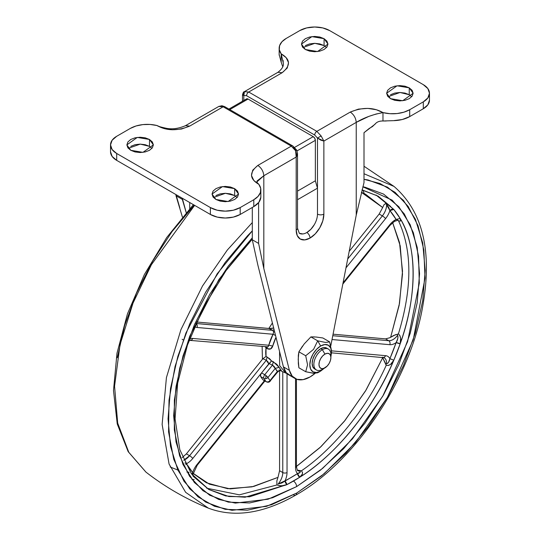 <?xml version="1.0" encoding="UTF-8"?>
<svg xmlns="http://www.w3.org/2000/svg" width="540" height="540" viewBox="0 0 540 540"><rect width="100%" height="100%" fill="white"/><g stroke="black" fill="none" stroke-linecap="round" stroke-linejoin="round"><path stroke-width="0.81" d="M324.358 368.206L320.672 371.081A15.363 8.87 -60 0 1 309.812 364.804A15.363 8.87 -60 0 1 320.672 345.992L317.696 340.835L313.578 349.333L305.714 355.745L307.564 364.804L305.714 371.729L313.538 373.329L317.696 372.796L320.672 371.081L316.514 372.526L312.991 371.837L310.635 369.131L309.812 364.804L310.635 359.525L312.991 354.098L316.514 349.346L320.672 345.992L324.83 344.547L328.354 345.229L330.71 347.942L331.54 352.262L330.892 356.886M330.892 357.554L330.892 354.598A12.042 6.953 120 0 0 322.38 349.684L324.932 354.112A8.431 4.867 -60 0 1 330.892 357.554A8.431 4.867 -60 0 1 324.932 367.875L322.65 368.671L320.72 368.294L319.424 366.808L318.971 364.433L319.424 361.537L320.72 358.56L322.65 355.948L324.932 354.112L327.213 353.315L329.15 353.693L330.44 355.178L330.892 357.554L330.44 360.45L329.15 363.427L327.213 366.039L322.38 369.353L324.932 367.875A8.431 4.867 -60 0 1 318.971 364.433A8.431 4.867 -60 0 1 324.932 354.112L322.38 349.684A12.042 6.953 120 0 0 313.862 364.433A12.042 6.953 120 0 0 322.38 369.353A12.042 6.953 -60 0 1 315.603 369.387A12.042 6.953 -60 0 1 314.746 359.559A12.042 6.953 -60 0 1 322.38 349.684L320.672 348.698A12.042 6.953 120 0 0 313.045 358.574A12.042 6.953 120 0 0 313.895 368.401M322.826 337.959L329.684 341.908L325.566 342.441L317.696 340.835L313.578 349.333L305.714 355.745L307.564 364.804L305.714 371.729L298.89 367.787L298.33 363.501L298.323 355.455L298.89 351.81L302.549 346.066M314.503 373.39L305.714 371.729L298.89 367.787L298.202 359.397L298.89 351.81L305.714 355.745L298.89 351.81L304.189 343.953L310.878 336.899L314.462 336.899M304.189 343.953L310.878 336.899L317.696 340.835L310.878 336.899L316.177 337.034L322.859 337.966L329.684 341.908L325.566 342.441L317.696 340.835L320.672 345.992A15.363 8.87 -60 0 1 331.54 352.262L329.684 341.908L331.54 350.966M327.449 348.664A12.042 6.953 120 0 0 320.672 348.698L322.38 349.684A12.042 6.953 -60 0 1 329.157 349.65A12.042 6.953 -60 0 1 330.777 356.272M328.401 349.09L326.693 348.104L323.933 347.564L320.672 348.698L317.412 351.331L314.651 355.057L312.809 359.316L312.161 363.454L312.809 366.842L314.651 368.969L316.352 369.947M320.672 371.081L317.696 372.796L320.672 371.081M317.48 214.097L317.48 138.017L317.48 188.183L297.513 199.712L317.48 188.183L315.353 180.806L297.513 191.106L315.353 180.806L315.353 140.339A3.01 1.742 -120 0 0 313.22 136.647L248.069 99.036A3.01 1.742 -120 0 0 246.564 98.888L248.069 99.036L229.79 109.586L248.069 99.036L313.22 136.647L314.726 138.24L315.353 140.339L315.353 180.806L317.48 188.183L317.48 214.097A15.053 8.694 -60 0 1 306.835 232.531A4.516 2.606 60 0 1 310.028 238.066A19.575 11.3 120 0 0 323.865 214.097A4.516 2.606 180 0 1 317.48 214.097A4.516 2.606 0 0 0 323.865 214.097L323.865 141.075L356.238 122.384L356.238 215.15L330.824 345.715L356.238 215.15L356.238 122.384L368.827 116.397L376.022 114.048L382.975 112.603L376.38 109.742L367.76 108.378L358.452 109.114L350.278 112.064L316.845 131.362L248.71 92.03L282.143 72.725L287.246 68.006L288.522 62.627L286.153 57.652L281.198 53.845L279.315 49.835L279.572 45.684L281.941 41.756L286.214 38.414L299.808 30.564L306.646 27.925L314.712 27L322.778 27.925L329.616 30.564L423.299 84.652L427.869 88.6L429.476 93.258L427.869 97.916L423.299 101.864L409.705 109.708L403.913 112.178L397.116 113.549L389.921 113.69L382.975 112.603L382.975 120.987L386.201 120.994M290.986 375.901L286.24 372.681L283.426 366.896L289.386 370.339A30.112 17.388 -60 0 0 295.043 378.506A30.112 17.388 -60 0 0 310.028 376.974L315.043 373.39A30.112 17.388 -60 0 1 310.028 376.974L303.115 379.633L296.953 379.343L292.201 376.124L289.386 370.339L263.817 268.508L263.817 175.743L296.19 157.052L296.19 230.074L297.243 235.582L300.24 239.038L304.736 239.909L310.028 238.066L315.326 233.793L319.815 227.732L322.812 220.82L323.865 214.097L323.865 141.075L320.78 140.137L317.48 138.017L314.712 135.054L246.578 95.715L243.81 95.479L243.81 100.474L243.81 95.479L242.487 94.939C243.081 92.63 243.695 91.55 244.337 91.706L248.71 92.03L282.143 72.725C290.851 65.597 290.54 59.306 281.198 53.845A24.091 13.905 180 0 1 279.16 48.181A24.091 13.905 180 0 1 286.214 38.414L299.808 30.564A21.08 12.17 180 0 1 329.616 30.564L423.299 84.652A21.08 12.17 180 0 1 429.476 93.258A21.08 12.17 180 0 1 423.299 101.864L423.299 108.743L409.705 116.593L402.307 119.509L393.572 120.656A24.091 13.905 0 0 0 409.705 116.593L409.705 109.708A24.091 13.905 180 0 1 382.975 112.603L382.975 120.987C379.242 120.953 376.596 122.04 375.023 124.234L364.007 132.692L364.007 182.567L356.238 215.15L364.007 182.567L364.007 132.692L369.265 128.412L372.485 126.542L375.833 123.289M326.545 47.527L324.081 45.562L324.081 38.678L327.962 44.084L317.547 51.556L305.343 49.498L309.643 51.152L314.712 51.732L319.781 51.152L324.081 49.498L326.95 47.014L327.962 44.084L326.95 41.162L324.081 38.678L319.781 37.017L314.712 36.437L309.643 37.017L305.343 38.678L302.474 41.162L301.462 44.084L302.474 47.014L305.343 49.498L301.462 44.084L311.877 36.612L324.081 38.678L324.081 45.562L314.834 43.322L302.879 47.527M411.71 96.701L409.246 94.73L409.246 87.844L413.127 93.258L402.712 100.73L390.508 98.665L394.808 100.325L399.877 100.906L404.946 100.325L409.246 98.665L412.121 96.181L413.127 93.258L412.121 90.329L409.246 87.844L404.946 86.191L399.877 85.61L394.808 86.191L390.508 87.844L387.639 90.329L386.633 93.258L387.639 96.181L390.508 98.665L386.633 93.258L397.049 85.786L409.246 87.844L409.246 94.73L400.005 92.489L388.051 96.701M151.949 148.325L149.492 146.36L149.492 139.475L153.367 144.889L142.952 152.361L130.754 150.296L135.054 151.949L140.123 152.536L145.192 151.949L149.492 150.296L152.361 147.811L153.367 144.889L152.361 141.959L149.492 139.475L145.192 137.822L140.123 137.234L135.054 137.822L130.754 139.475L127.879 141.959L126.873 144.889L127.879 147.811L130.754 150.296L126.873 144.889L137.288 137.417L149.492 139.475L149.492 146.36L140.245 144.119L128.291 148.325M237.121 197.498L234.657 195.534L234.657 188.649L238.538 194.056L228.123 201.528L215.919 199.463L220.219 201.123L225.288 201.704L230.357 201.123L234.657 199.463L237.526 196.985L238.538 194.056L237.526 191.126L234.657 188.649L230.357 186.988L225.288 186.408L220.219 186.988L215.919 188.649L213.05 191.126L212.038 194.056L213.05 196.985L215.919 199.463L212.038 194.056L222.453 186.584L234.657 188.649L234.657 195.534L225.41 193.293L213.455 197.498M313.22 136.647L294.638 147.38L313.22 136.647M297.142 155.372L296.19 157.052L263.817 175.743C263.439 171.376 261.454 167.933 257.857 165.416L252.754 170.134L251.478 175.513L253.847 180.488L258.802 184.295L260.685 188.305L260.428 192.463L258.059 196.385L253.787 199.732L240.192 207.576L233.354 210.215L225.288 211.14L217.222 210.215L210.384 207.576L116.701 153.488L112.131 149.54L110.525 144.889L112.131 140.231L116.701 136.282L130.295 128.432L136.087 125.969L142.884 124.598L150.08 124.45L157.025 125.537L163.62 128.399L172.24 129.762L181.548 129.026L189.722 126.083L223.162 106.778L291.29 146.117L257.857 165.416C261.454 167.933 263.439 171.376 263.817 175.743L256.763 182.027L257.175 180.859L263.817 175.743L263.817 268.508L289.386 370.339L283.426 366.896L257.857 265.066L252.302 239.774L252.302 207.468L252.302 239.774L258.613 243.419L258.613 202.622L258.613 243.419L252.302 239.774L257.857 265.066L283.426 366.896A30.112 17.388 120 0 0 289.076 375.064M189.722 208.629L189.722 202.534L189.722 208.629M429.476 100.143L427.869 104.8L423.299 108.743A21.08 12.17 0 0 0 429.476 100.143L429.476 93.258M324.081 45.562L319.781 43.902L314.712 43.322L309.643 43.902L305.343 45.562M409.246 94.73L404.946 93.076L399.877 92.489L394.808 93.076L390.508 94.73M393.134 120.67L382.975 120.987M263.817 268.508L258.613 243.419L263.817 268.508M182.405 217.046L175.993 195.716L182.304 199.355L186.509 213.611L182.304 198.248L182.304 199.355L175.993 195.716L175.993 194.603L179.854 207.988M281.192 62.215L281.198 53.845L283.237 62.87C283.979 65.826 282.204 68.972 277.925 72.306L282.143 72.725L277.925 72.306L244.478 91.618M260.827 197.303L258.829 202.338L253.787 206.611L240.192 214.461L233.354 217.1L225.288 218.025L217.222 217.1L210.384 214.461L116.701 160.373L112.131 156.425L110.525 151.767A21.08 12.17 0 0 0 116.701 160.373L116.701 153.488L210.384 207.576L210.384 214.461A21.08 12.17 0 0 0 240.192 214.461L240.192 207.576L253.787 199.732L253.787 206.611A24.091 13.905 0 0 0 260.827 197.303L260.84 196.587M234.657 195.534L230.357 193.874L225.288 193.293L220.219 193.874L215.919 195.534M149.492 146.36L145.192 144.7L140.123 144.119L135.054 144.7L130.754 146.36M423.299 101.864L423.299 108.743L409.705 116.593L409.705 109.708L423.299 101.864M258.802 184.295A24.091 13.905 180 0 1 260.84 189.959A24.091 13.905 180 0 1 253.787 199.732L253.787 206.611L240.192 214.461L240.192 207.576A21.08 12.17 180 0 1 210.384 207.576L210.384 214.461L116.701 160.373L116.701 153.488A21.08 12.17 180 0 1 110.525 144.889A21.08 12.17 180 0 1 116.701 136.282L130.295 128.432A24.091 13.905 180 0 1 157.025 125.537C166.475 130.93 177.376 131.112 189.722 126.083L185.51 125.665L189.722 126.083L223.162 106.778L218.855 106.414L223.162 106.778A3.01 1.742 -60 0 1 224.667 106.63A3.01 1.742 120 0 0 223.162 106.778L291.29 146.117L257.857 165.416C249.149 172.55 249.46 178.841 258.802 184.295L256.763 182.122M282.724 66.629L281.198 62.228L281.198 53.845M283.082 60.386L283.223 62.248M279.173 54.608L281.198 62.228M293.423 147.346L296.19 150.309L296.683 150.066L295.596 150.721L291.29 146.117A3.01 1.742 -60 0 1 292.795 145.969A3.01 1.742 -60 0 1 293.423 147.346M315.353 140.339L297.068 150.896L315.353 140.339M314.361 224.586L310.912 229.244L306.835 232.531A15.053 8.694 -60 0 1 299.309 233.28L297.513 228.231A4.516 2.606 180 0 1 296.19 230.074A4.516 2.606 0 0 0 297.513 228.231L297.513 153.461M302.758 233.948L299.309 233.28M297.5 153.779L297.446 154.271M218.855 106.414L221.947 105.732L224.667 106.63L292.795 145.969L296.683 150.066L297.513 153.434L296.19 157.052L296.48 153.887L295.596 150.721L296.19 157.052L296.19 230.074A19.575 11.3 120 0 0 310.028 238.066A4.516 2.606 -120 0 0 306.835 232.531M356.238 122.384C364.122 117.68 373.032 114.419 382.975 112.603C373.525 107.217 362.624 107.035 350.278 112.064C353.869 114.575 355.86 118.017 356.238 122.384C355.86 118.017 353.869 114.575 350.278 112.064L316.845 131.362L321.145 135.972L323.865 141.075L356.238 122.384M243.81 94.858C242.055 94.723 242.055 94.932 243.81 95.479L244.492 91.611M244.404 91.665A3.01 2.457 57.9 0 0 244.33 91.706A3.01 2.457 57.9 0 0 243.81 95.479L246.578 95.715A3.01 1.742 -60 0 1 248.71 92.03L244.404 91.665M317.48 138.017L323.865 141.075L321.145 135.972L317.48 138.017L321.145 135.972L316.845 131.362L248.71 92.03A3.01 1.742 120 0 0 246.578 95.715L314.712 135.054A3.01 1.742 -60 0 1 316.845 131.362A3.01 1.742 120 0 0 314.712 135.054L317.48 138.017M296.19 150.309L295.596 150.721L291.29 146.117A3.01 1.742 120 0 1 292.795 145.969M270.331 381.085A3.01 0.634 -141.2 0 0 270.081 380.491A3.01 1.742 60 0 1 269.467 381.861A2.14 1.235 0 0 0 269.48 381.854L269.467 381.861A3.01 1.742 -120 0 0 270.081 380.491A3.01 2.41 138.9 0 1 267.955 381.881L267.955 382.226A2.14 1.235 0 0 0 269.467 381.861L267.955 382.226L267.955 381.719L267.955 382.226L266.45 381.868A3.01 1.742 -60 0 1 266.186 381.652A48.175 27.817 -60 0 1 263.912 378.419A3.01 2.329 -29.4 0 0 265.835 378.675L265.835 375.435A3.01 0.634 -141.2 0 0 264.762 374.72A3.01 1.742 120 0 0 263.912 378.419L260.719 376.576L260.591 374.848L261.562 372.87L192.773 458.453A15.053 8.694 -60 0 1 186.462 463.691A166.34 96.039 120 0 0 192.679 472.534A15.053 8.694 -60 0 1 197.026 464.515L264.411 380.693L197.026 464.515A15.053 8.694 120 0 0 192.679 472.534L192.767 473.006M398.007 220.293L396.117 219.449A15.053 8.694 120 0 0 395.138 219.969A3.01 1.742 60 0 1 394.511 221.346A3.01 1.742 -120 0 0 395.138 219.969A15.053 8.694 -60 0 1 396.117 219.449A166.34 96.039 120 0 0 389.907 210.607A15.053 8.694 -60 0 1 385.553 218.626L345.978 267.86L385.553 218.626A15.053 8.694 120 0 0 389.907 210.607L388.746 207.495L386.606 204.37C386.64 208.312 385.229 212.153 382.361 215.885L379.168 214.043L349.198 251.323L379.168 214.043L382.671 207.549M189.135 340.315L267.988 346.842L268.772 345.236L192.773 338.445A3.01 2.376 95.1 0 1 190.411 340.22A3.01 2.376 -84.9 0 0 192.773 338.445A15.053 8.694 120 0 0 189.668 338.863A15.053 8.694 -60 0 1 192.773 338.445L268.772 345.236A33.838 19.535 -60 0 1 273.031 334.26L197.026 327.47A15.053 8.694 -60 0 1 194.535 326.612A15.053 8.694 120 0 0 197.026 327.47A3.01 2.376 -84.9 0 0 195.966 323.5L272.687 330.352L268.826 328.448L272.403 323.001L268.826 328.448L196.553 321.995L269.332 328.523L273.8 328.003L271.526 328.496M182.122 339.262L183.296 339.937L182.122 339.262M145.962 472.115L128.79 452.304L117.686 423.11L114.561 386.174L120.008 344.804L133.022 303.095L151.423 264.654L194.63 205.369L151.423 264.654L133.022 303.095L120.008 344.804L114.561 386.174L117.686 423.11L128.79 452.304L145.962 472.115C165.098 486.972 185.888 498.974 208.319 508.12L185.638 492.325L169.081 464.076L162.122 424.433L166.421 377.602L180.947 329.616L202.507 285.998L227.327 250.02L252.302 222.561L227.327 250.02L202.507 285.998L180.947 329.616L166.421 377.602L162.122 424.433L169.081 464.076L185.638 492.325L208.319 508.12C234.191 517.914 263.311 513.601 295.677 495.167A4.516 2.606 -120 0 0 296.615 493.101L266.51 506.358L232.018 510.3L214.461 506.27L198.011 496.841L183.985 481.268L173.772 459.385L168.561 431.851L169.013 400.174L175.061 366.457L185.956 332.957L217.154 273.814L252.302 230.864L247.415 235.892L225.187 262.447L205.706 292.154L189.716 323.885L177.835 356.407L170.519 388.483L168.048 418.871L170.519 446.405L177.835 470.036L170.168 466.992M362.009 189.857L378.095 196.135L393.815 209.466A169.351 97.774 -60 0 1 400.147 218.471A169.351 97.774 -60 0 1 400.147 343.892L400.653 338.425L399.964 335.765L398.446 333.781C412.31 288.09 412.31 250.398 398.446 220.712L399.964 221.171L400.653 220.739L400.147 218.471C417.373 245.612 417.373 296.858 400.147 343.892A169.351 97.774 -60 0 1 393.815 360.207C366.613 423.238 326.012 460.782 299.747 477.232L302.339 474.134L302.501 472.372L301.401 470.826C334.058 448.693 367.416 407.194 386.208 365.33L388.442 365.459L390.602 364.331L393.815 360.207C374.612 407.065 336.177 454.876 299.747 477.232A169.351 97.774 -60 0 1 293.423 481.073A4.516 2.606 60 0 1 296.615 486.608L272.632 497.725L249.568 502.963L228.312 502.119L209.682 495.221L194.393 482.531L183.026 464.549L176.033 441.956L173.671 415.625L176.033 386.566L183.026 355.894L194.393 324.79L209.682 294.449L228.312 266.038L252.302 237.803L218.929 279.464L189.722 336.231L179.726 368.125L174.373 400.059L174.332 429.914L179.597 455.753L189.526 476.206L202.979 490.705L218.66 499.426L235.339 503.098L268.056 499.21L296.615 486.608A4.516 2.606 -120 0 0 293.423 481.073A169.351 97.774 -60 0 1 287.091 484.535L249.601 496.787L228.947 496.55L208.744 489.463L193.023 476.132M279.551 351.452L279.639 365.6L285.768 373.086L279.639 365.6L279.551 351.452M287.084 373.586L285.768 373.086L287.111 373.613M266.828 347.018A3.01 1.539 -61.4 0 1 267.206 348.246L267.165 348.658C269.933 349.832 271.796 348.962 272.734 346.046L268.772 345.236L272.734 346.046L275.994 337.298A30.834 17.8 120 0 0 272.734 346.046L270.553 348.941L267.165 348.658L266.024 348.044A31.415 18.137 120 0 0 266.024 356.522L269.514 358.634L271.539 360.923L276.743 364.237L279.16 367.355A30.254 17.469 120 0 0 281.097 370.109L281.482 370.98L280.706 370.71M361.976 189.986L378.095 196.135L390.602 206.442L375.968 194.974L386.208 203.297L384.055 204.653L382.678 207.536L361.368 192.328L365.513 194.197L382.678 207.536L384.055 204.653L385.857 203.418L386.606 204.37A12.042 6.953 -60 0 1 382.361 215.885L379.168 214.043M189.088 472.338L186.894 472.048M384.156 357.75A12.042 6.953 -60 0 1 386.606 363.791L387.862 363.17L388.746 361.861L389.907 358.668A15.053 8.694 120 0 0 385.553 355.671A3.01 2.376 95.1 0 1 383.198 357.44A3.01 2.376 -84.9 0 0 385.553 355.671L331.54 350.845L385.553 355.671A15.053 8.694 -60 0 1 389.907 358.668A166.34 96.039 120 0 0 396.117 342.644A15.053 8.694 -60 0 1 389.812 344.696L332.026 339.532L389.812 344.696A3.01 2.376 -84.9 0 0 388.746 340.72L385.553 338.877L333.065 334.186L385.553 338.877L389.812 337.736L385.553 338.877L388.746 340.72L332.768 335.718L388.746 340.72A3.01 2.376 95.1 0 1 389.812 344.696A15.053 8.694 120 0 0 396.117 342.644L397.629 338.951L398.007 337.028L397.67 335.286C394.713 339.005 391.736 340.821 388.746 340.72A12.042 6.953 -60 0 0 397.67 335.286L397.373 334.314L395.611 334.665L389.812 337.736L390.67 337.19L399.161 305.249L402.496 274.05L400.221 245.896L392.641 222.669M277.978 477.374L251.957 486.864L227.691 488.7L206.429 482.8L193.07 473.418M192.47 472.844L209.372 484.164L230.229 488.882L253.665 486.466L277.978 477.38L279.578 470.711L279.578 370.683L279.578 470.718L282.778 472.554L282.778 371.716L282.778 472.554A12.042 6.953 -60 0 1 278.1 484.029A12.042 6.953 120 0 0 282.778 472.554A3.01 1.742 0 0 0 287.03 472.554A15.053 8.694 -60 0 1 285.073 480.789A166.34 96.039 120 0 0 297.506 473.607A15.053 8.694 -60 0 1 295.549 467.633L295.549 378.776L295.549 467.633A3.01 1.742 0 0 0 296.433 466.405A3.01 1.742 180 0 1 295.549 467.633A15.053 8.694 120 0 0 297.506 473.607L300.308 472.088L300.226 471.258L298.046 470.691C297.614 471.265 297.074 469.834 296.433 466.405L296.433 379.161M276.844 480.964L277.978 477.38L276.844 480.958L276.925 484.961L239.396 494.843L206.672 488.201L239.396 494.843L276.925 484.961L279.457 485.676L282.238 485.737L287.091 484.535L245.079 497.219L225.693 495.936L208.744 489.463L191.329 473.614L179.8 449.644L175.075 418.858L177.66 383.204L187.468 345.013L203.918 306.707L225.99 270.668L252.302 239.153M262.44 359.255L262.13 346.626L262.44 359.255L186.368 453.884L189.574 455.713L266.301 360.268L262.94 358.736L262.44 359.255L186.381 453.87L189.574 455.713L183.688 460.249A12.042 6.953 -60 0 0 189.574 455.713A3.01 0.634 38.8 0 1 192.773 458.453A3.01 0.634 -141.2 0 0 189.574 455.713L266.301 360.268L262.94 358.736L262.44 359.255M265.349 346.916L266.024 348.044L266.024 356.522L264.688 357.372L266.024 356.522L267.165 357.041L266.301 360.268L267.165 357.041L271.539 360.923L261.562 372.87L264.762 374.72L272.464 365.135L269.069 363.575L268.772 363.906L267.988 361.834L266.301 360.268L268.772 363.906L261.562 372.87A3.01 1.742 120 0 0 260.719 376.576A48.175 27.817 120 0 0 262.994 379.809A48.175 27.817 -60 0 1 260.719 376.576L263.912 378.419A3.01 1.742 -60 0 1 264.762 374.72A3.01 0.634 38.8 0 1 265.835 375.435A3.01 0.634 38.8 0 1 267.955 377.46A45.164 26.075 120 0 0 270.081 380.491L277.398 371.392A33.257 19.204 -60 0 1 275.272 368.361L267.955 377.46L275.272 368.361L274.226 366.538L272.464 365.135L264.762 374.72L261.562 372.87L192.773 458.453A15.053 8.694 120 0 1 186.462 463.691L192.679 472.534A3.01 2.403 -39.8 0 0 192.038 474.565L192.679 472.534L192.74 475.47M263.169 358.54L264.688 357.372M392.641 222.662L399.519 242.588L402.523 271.202L399.519 303.291L390.67 337.19L393.863 335.394L397.373 334.314L397.67 335.286C398.237 337.5 397.717 339.957 396.117 342.644A3.01 0.763 -160.6 0 1 400.147 343.892L393.815 360.207L389.907 358.668L396.117 342.644L400.147 343.892C401.416 339.876 400.849 336.515 398.439 333.801L397.373 334.314M397.919 220.246L394.511 221.346L390.029 225.342A3.01 0.634 -141.2 0 0 389.812 224.687A15.053 8.694 -60 0 1 395.138 219.969A15.053 8.694 120 0 0 389.812 224.687A3.01 0.634 38.8 0 1 390.029 225.349L342.819 284.074M397.987 220.306L398.446 220.712C412.31 250.398 412.31 288.09 398.446 333.781M295.711 466.992L320.956 446.681L345.047 420.41L366.093 389.981L382.678 357.791L382.442 357.372L382.678 357.791L365.513 390.953L344.25 421.409L319.984 447.593L296.433 466.499M331.526 352.829L384.122 357.73A12.042 6.953 120 0 1 386.606 363.791C388.294 363.123 389.394 361.415 389.907 358.668L393.815 360.207C392.02 364.088 389.488 365.789 386.215 365.31L385.857 363.98L386.613 363.791L385.857 363.98L382.678 357.791L386.208 365.33C367.416 407.194 334.058 448.693 301.401 470.826L298.154 470.232M296.615 486.608L322.643 468.362L352.384 438.966L382.738 396.225L407.592 341.672L419.296 283.102L418.554 256.149L413.37 232.754L404.278 213.935L392.155 200.138L362.833 186.8L364.919 187.171L383.549 194.069L398.837 206.753L410.198 224.741L417.197 247.334L419.56 273.665L417.197 302.724L410.198 333.396L398.837 364.493L383.549 394.835L364.919 423.245L343.663 448.639L320.598 470.03L296.615 486.608M293.78 495.126A4.516 2.606 60 0 0 295.684 495.167A4.516 2.606 60 0 0 296.615 493.101L324.047 473.843L355.394 442.739L387.329 397.474L413.242 339.775L425.014 278.168L423.866 250.02L418.041 225.747L408.132 206.388L395.118 192.368L380.065 183.532L364.007 179.307L368.044 179.969L387.524 187.184L403.515 200.448L415.395 219.254L422.712 242.879L425.183 270.418L422.712 300.807L415.395 332.876L403.515 365.405L387.524 397.13L368.044 426.843L345.816 453.398L321.698 475.767L296.615 493.101L271.532 504.731L247.415 510.206L225.187 509.321L205.706 502.106L189.716 488.842L177.835 470.036M295.677 495.167C352.546 463.3 406.067 386.039 421.2 314.341C433.323 255.38 424.271 212.747 394.038 186.442L364.007 173.752L394.038 186.442L364.007 166.246M364.284 193.603L362.9 190.195M194.218 205.126L171.956 231.714L152.476 261.421L136.485 293.153L124.605 325.681L117.288 357.75M192.031 479.662L194.171 479.473M347.699 258.998L382.361 215.885A3.01 0.634 38.8 0 1 385.553 218.626A3.01 0.634 -141.2 0 0 382.361 215.885L347.699 258.998M343.062 282.845L389.812 224.687L343.062 282.845M195.899 323.46L195.966 323.5A3.01 2.376 95.1 0 1 197.026 327.47L273.031 334.26L273.726 332.066L272.687 330.352L195.899 323.46M182.122 457.643L186.381 453.87M263.574 380.147A3.01 1.742 -60 0 1 262.994 379.809L266.186 381.652A3.01 2.41 -41.1 0 0 267.955 381.881A3.01 2.41 -41.1 0 0 270.081 380.491A3.01 0.634 38.8 0 1 270.297 381.152A3.01 0.634 38.8 0 1 270.061 381.206M279.578 470.711L282.778 472.554A3.01 1.742 180 0 0 287.03 472.554L287.03 373.586L287.03 472.554A15.053 8.694 120 0 1 285.073 480.789A3.01 1.829 -117.3 0 0 287.091 484.535C283.932 486.027 280.543 486.162 276.939 484.954L276.899 484.765M278.1 484.029L281.86 482.976L297.506 473.607A3.01 1.647 -122.6 0 0 299.747 477.232L287.091 484.535L285.073 480.789L278.1 484.029M297.263 469.935L300.226 471.258A12.042 6.953 -60 0 1 298.019 470.678M383.198 357.44A3.01 2.376 95.1 0 1 382.361 357.183M192.773 474.829L197.249 465.17A3.01 0.634 -141.2 0 0 197.026 464.515A3.01 0.634 38.8 0 1 197.242 465.176L264.917 380.983M184.93 462.922L186.462 463.691L185.855 464.758L186.462 463.691M190.411 340.22A3.01 2.376 95.1 0 1 189.574 339.964M277.796 371.682L277.398 371.392L270.081 380.491A45.164 26.075 -60 0 1 267.955 377.46L265.835 375.435L265.835 378.675A3.01 2.329 -29.4 0 0 267.955 377.46A3.01 2.329 150.6 0 1 265.835 378.675A3.01 2.329 150.6 0 1 263.912 378.419A48.175 27.817 120 0 0 266.186 381.652L262.994 379.809A3.01 1.742 120 0 0 263.257 380.025L266.45 381.868L267.955 382.273L269.46 381.868L277.877 371.723L272.464 365.135L269.069 363.575L271.539 360.923L273.287 361.726L272.464 365.135L273.287 361.726L279.16 367.355L275.272 368.361L279.16 367.355L281.097 370.109L277.398 371.392L281.097 370.109L280.611 370.67M386.215 203.303L393.815 209.466L400.147 218.471L396.117 219.449L389.907 210.607A3.01 2.403 140.2 0 1 393.815 209.466L389.907 210.607L385.857 203.418M397.67 220.104L396.117 219.449L400.147 218.471C401.416 220.806 400.849 221.549 398.439 220.698L398.183 220.469M301.388 470.839C303.264 473.047 302.717 475.18 299.747 477.232L297.506 473.607C299.572 473.155 300.476 472.372 300.22 471.258L299.97 470.833M276.892 484.562L276.946 484.124M272.7 330.359L274.084 329.684L272.687 330.352L269.332 328.523M275.528 335.455L273.031 334.26L275.528 335.455M273.726 332.053L273.544 331.25M268.772 345.236L273.031 334.26M267.786 346.964L268.367 346.437M266.301 346.815L267.206 348.246M324.932 367.875L322.38 369.353M279.16 48.249L279.16 55.148M260.84 189.898L260.84 196.796M110.525 144.889L110.525 151.767M289.008 375.023L294.975 378.466M242.487 94.959L242.487 101.237M218.943 106.36L185.51 125.665C178.74 128.561 172.429 129.452 166.57 128.345C160.684 127.076 157.505 126.144 157.025 125.537M228.906 109.08L246.564 98.888M145.881 472.055L128.176 451.663L117.248 423.968L113.495 390.575L116.984 353.221L127.46 313.862L144.349 274.59L166.725 237.519L193.388 204.653M285.768 373.086L280.429 370.643M397.44 219.847L398.054 220.313M279.038 369.974L280.733 370.703C280.847 370.15 279.896 370.487 277.877 371.723"/></g></svg>
